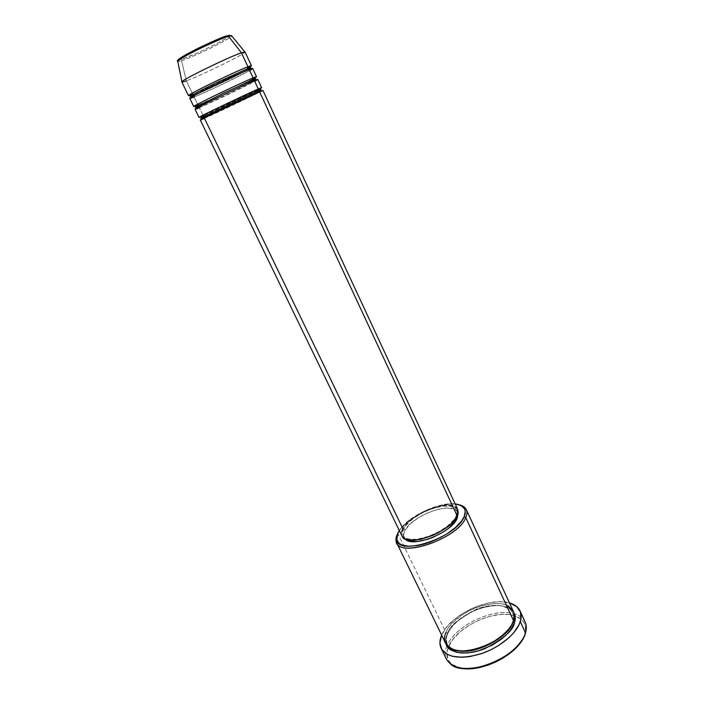 <?xml version="1.0" encoding="UTF-8"?>
<svg xmlns="http://www.w3.org/2000/svg" width="704" height="704" viewBox="0 0 704 704"><rect width="100%" height="100%" fill="white"/><g stroke="black" fill="none" stroke-linecap="round" stroke-linejoin="round"><path stroke-width="0.53" stroke-dasharray="3.52 2.64" d="M179.098 59.937L182.16 59.154L181.57 60.738L177.804 61.547L181.57 60.738L186.322 80.828L192.843 94.318L188.478 95.674M204.943 116.503L205.11 117.278L204.943 116.503L260.955 89.646L204.943 116.503L203.949 115.641L204.943 116.503L200.974 118.131L204.943 116.503M200.323 120.094L259.741 92.101M257.62 89.866L203.183 115.711L199.32 107.721L254.734 81.356M199.786 105.838L209.255 101.649L199.786 105.838L198.81 104.975L199.786 105.838L195.73 107.307L199.786 105.838M195.078 109.278L199.32 107.721L199.962 106.462L199.32 107.721L203.183 115.711C217.351 109.507 262.926 87.648 261.624 87.666M255.878 78.742L242.942 85.65L255.878 78.742C260.075 74.932 213.118 99.194 198.801 104.975L198.026 105.046L194.146 97.011L217.184 86.733L249.7 70.558M239.334 87.437L212.925 99.977L239.334 87.437M252.437 79.226L219.877 95.172L198.026 105.046L194.146 97.011C208.63 91.309 254.32 69.124 252.727 68.526M194.7 95.339L194.146 97.011L194.7 95.339M250.774 67.778L246.99 70.242L250.774 67.778C255.341 64.152 208.234 88.73 193.635 94.257L194.603 95.11L192.843 94.318L186.322 80.828C201.098 75.574 246.875 53.099 245.027 51.973M245.027 71.315C231.158 78.778 201.96 92.25 196.83 94.195C201.96 92.25 231.158 78.778 245.027 71.315M247.306 68.49L214.746 84.63L192.843 94.318C207.381 88.695 253.079 66.458 251.442 65.78M506.378 605.202C497.754 601.304 479.371 604.534 466.532 612.119C454.274 620.171 447.418 626.982 445.966 632.544L397.786 533.342L398.367 532.03L397.461 533.958L397.786 533.342L445.966 632.544L447.533 633.345L446.926 634.533C448.571 627.51 457.855 619.485 474.795 610.456C492.677 602.589 510.664 605.229 513.753 612.339L511.377 609.594L507.716 607.376L500.412 605.616L491.524 605.818L481.774 607.922L471.953 611.741L460.038 618.966L452.91 625.442L447.533 633.345C449.161 626.314 458.55 618.385 475.702 609.567C493.777 602.061 510.55 605.669 512.662 612.806C510.55 605.669 493.777 602.061 475.702 609.567C458.55 618.385 449.161 626.314 447.533 633.345L445.966 632.544C444.312 636.636 444.224 640.262 445.702 643.412M452.188 664.55L450.692 664.25C445.183 659.842 443.872 653.875 446.776 646.334L448.342 647.134L448.149 647.645C445.597 654.755 446.952 660.387 452.188 664.55L461.622 668.272M512.97 622.046L512.82 621.817C513.911 618.957 513.858 615.947 512.662 612.806C513.858 615.947 513.911 618.957 512.82 621.817L511.28 625.372L512.97 622.046M262.891 90.385C264.15 90.279 218.592 112.094 204.468 118.369L402.846 528.642C401.315 531.52 401.016 533.975 401.966 536.017M456.57 517.299L456.086 516.27C450.12 531.731 406.815 547.21 403.11 535.436C402.213 533.482 402.486 531.133 403.955 528.387L404.976 530.508C403.515 533.262 403.242 535.621 404.149 537.574L405.108 538.938L403.691 536.105L403.823 533.465L404.976 530.508L410.071 524.119L418.158 517.88L428.058 512.662L438.372 509.203L447.638 508.015L454.494 509.3L456.667 510.849L458.031 513.806L457.582 512.204C453.358 500.57 412.192 515.099 404.976 530.508L403.955 528.387C411.198 513.022 452.382 498.458 456.579 510.048L456.086 516.27L456.57 517.299M525.175 622.054C523.301 618.147 519.737 615.41 514.501 613.844C494.129 607.077 454.582 625.856 446.943 645.929L441.496 635.492L446.776 646.334C444.84 651.226 444.77 655.574 446.565 659.384M181.834 81.972L186.322 80.828L181.57 60.738C195.034 56.505 236.5 35.71 231.502 35.631C233.358 35.922 226.354 40.093 210.487 48.154C195.043 55.475 185.407 59.664 181.57 60.738L182.16 59.154L197.674 52.853L216.779 43.622L227.049 37.858L230.006 35.394M189.807 98.402L194.146 97.011M256.546 76.754C258.016 77.079 212.379 99.132 198.026 105.046M244.781 51.876C250.096 51.462 201.846 75.31 186.322 80.828M228.862 35.279L223.995 36.793M179.168 58.863L178.746 59.946L182.16 59.154C187.176 57.728 198.713 52.554 216.779 43.622C232.575 35.332 231.484 34.214 226.882 35.807M462.053 668.351L456.35 666.829L450.146 662.719L447.77 658.944L447.005 652.15L448.342 647.134L452.91 639.338L460.161 631.77L469.462 625.038L480.093 619.634L491.216 615.974L501.996 614.354L508.561 614.495L514.342 615.622L521.074 619.124L523.978 622.565L525.466 626.762L524.814 634.137L525.615 629.684C525.712 622.987 522.192 618.385 515.073 615.859C495.484 608.37 455.453 627.141 448.342 647.134L446.943 645.929C454.582 625.856 494.129 607.077 514.501 613.844C522.447 616.308 526.39 621.139 526.337 628.329L525.615 629.684M441.654 635.105C449.442 615.243 489.148 596.385 509.458 602.906L500.412 601.709L489.65 602.712L478.201 605.862L470.642 609.03L460.029 615.094L453.798 619.828L446.274 627.546L441.654 635.105M446.248 644.389L445.738 638.906L446.926 634.533C445.518 637.551 445.289 640.834 446.248 644.389M513.339 611.301C506.264 593.023 453.834 609.972 445.966 632.544M397.786 533.342C405.53 517.704 442.605 500.368 459.017 504.733C442.605 500.368 405.53 517.704 397.786 533.342M455.171 503.958L449.266 503.888L440.317 505.322L424.178 511.122L409.526 520.001L402.811 526.038L399.291 530.49C407.818 516.516 438.944 501.732 455.171 503.958M402.424 536.791L401.491 534.468L401.641 531.722M457.758 509.52C453.367 497.438 410.432 512.609 402.846 528.642L408.179 521.998L416.627 515.495L421.643 512.591L432.37 507.989L442.772 505.498L447.374 505.19L454.529 506.502L457.732 509.476M403.955 528.387L402.794 531.335L402.662 533.966L403.568 536.193L405.495 537.9L408.382 539.018L416.601 539.317L426.976 536.976L437.835 532.338L447.41 526.17L454.133 519.473L456.086 516.27L457.002 513.33L456.852 510.778L455.664 508.693L453.499 507.162L450.454 506.211L442.235 506.194L432.265 508.578L421.969 512.996L412.799 518.822L406.067 525.237L403.955 528.387M199.32 107.721C213.62 101.728 259.248 79.728 257.822 79.49M457.917 650.716C452.17 649.343 448.633 647.055 447.304 643.843C445.905 640.077 445.975 636.583 447.533 633.345C445.975 636.583 445.905 640.077 447.304 643.843C448.633 647.055 452.17 649.343 457.917 650.716M190.458 96.422L194.603 95.11L190.458 96.422C189.675 96.334 190.731 95.612 193.635 94.257M200.974 118.131C200.13 117.982 201.124 117.146 203.94 115.641L203.183 115.711M203.94 115.641C218.214 109.49 265.373 85.369 260.955 89.646M447.357 634.348C452.1 624.307 461.78 616.167 476.414 609.919C484.326 606.901 491.726 605.493 498.608 605.704C501.169 605.537 505.199 606.945 510.69 609.928L512.662 612.806C513.762 614.68 513.876 617.346 512.996 620.814C509.978 630.995 494.859 643.254 478.702 648.243C469.357 651.033 461.252 651.482 454.379 649.563C449.777 647.258 447.418 645.348 447.304 643.843C445.975 642.33 445.993 639.162 447.357 634.348M404.149 537.574L403.11 535.436M457.582 512.204L456.579 510.048M195.73 107.307C194.92 107.184 195.941 106.41 198.801 104.975"/><path stroke-width="1.06" d="M186.322 80.828C182.943 82.069 181.474 82.368 181.922 81.726C182.424 79.578 228.712 57.05 241.419 52.791L228.51 36.265C217.351 39.494 178.094 58.775 177.725 61.169L177.725 61.169C179.3 59.242 187.898 54.463 203.526 46.834C217.219 40.515 225.544 36.995 228.51 36.265L226.882 35.807C223.423 36.643 213.734 40.85 197.833 48.4C182.169 56.478 175.921 60.315 179.098 59.937M259.741 92.101C263.877 89.945 263.824 89.83 259.574 91.74C246.77 97.363 198.15 120.639 200.323 120.094L401.966 536.017C405.812 548.31 451.062 532.136 457.248 515.997L259.574 91.74L457.248 515.997L452.162 522.834L448.193 526.337L438.205 532.787L432.582 535.462L421.256 539.185L416.011 540.065L407.44 539.748L404.43 538.578L402.424 536.791M203.949 115.641L199.012 117.401C196.794 117.85 245.441 94.53 258.289 88.986L257.752 90.939L259.503 91.775L257.752 90.939L260.955 89.646L257.752 90.939L258.289 88.986C262.891 86.935 262.671 87.226 257.62 89.866M254.734 81.356C258.826 79.068 258.72 78.848 254.426 80.696C241.428 86.002 192.729 109.481 195.078 109.278L199.012 117.401M198.81 104.975L193.758 106.568C191.365 106.674 240.09 83.151 253.132 77.924L252.595 79.886L254.294 80.749L252.595 79.886L255.878 78.742L252.595 79.886L253.132 77.924C257.858 75.909 257.62 76.349 252.437 79.226M242.942 85.65L239.334 87.437L242.942 85.65M212.925 99.977L209.255 101.649L212.925 99.977M249.7 70.558C253.739 68.13 253.59 67.804 249.242 69.582C236.06 74.571 187.282 98.252 189.807 98.402L193.758 106.568M193.644 94.257L192.843 94.318C187.202 96.65 184.237 96.985 204.318 86.882C225.562 76.305 244.64 67.945 247.949 66.792L251.442 65.78L245.027 51.973L241.419 52.791L247.949 66.792L241.419 52.791C227.946 57.306 179.045 81.294 181.834 81.972L188.478 95.674C185.909 95.436 234.714 71.702 247.949 66.792L247.412 68.781L249.058 69.652L247.412 68.781L250.774 67.778L247.412 68.781L247.949 66.792C252.754 64.847 252.542 65.41 247.306 68.49M246.99 70.242L245.027 71.315L246.99 70.242M196.83 94.195L194.762 95.049L196.83 94.195M396.642 542.749L445.702 643.412C452.056 661.927 507.804 643.518 513.506 620.576L465.784 517.651L464.103 516.833C456.289 537.689 397.346 556.987 396.713 539.37L398.367 532.03L397.47 533.94L396.062 540.945C396.669 559.249 457.75 539.282 465.784 517.651C458.33 537.926 401.43 558.263 396.642 542.749C395.498 540.294 395.771 537.372 397.461 533.958L396.669 539.114L398.807 543.127L401.826 544.966L408.505 546.242L417.252 545.618L423.861 544.148L430.778 541.895L441.091 537.24L447.498 533.482L455.734 527.27L461.674 520.89L464.103 516.833L465.256 511.438L464.35 508.508L460.645 505.358L455.171 503.958C459.105 504.398 461.938 505.604 463.681 507.575C465.643 509.916 465.784 513.005 464.103 516.833L465.784 517.651L513.506 620.576C516.217 614.803 513.841 609.682 506.378 605.202M441.162 648.358C439.41 644.618 439.516 640.323 441.496 635.492L439.921 643.016L441.786 649.475L447.049 654.262L452.294 656.278L462.264 657.298L469.955 656.559L482.258 653.365L490.459 649.977L498.247 645.735L508.438 638.185L513.814 632.685L519.253 624.316L520.934 618.992L520.45 611.917L516.542 606.443L509.458 602.906C514.668 604.41 518.197 607.077 520.045 610.905C521.453 614.002 521.532 617.566 520.291 621.606L525.51 632.914L520.291 621.606C516.639 633.538 499.743 647.583 481.078 653.77C460.583 659.613 447.278 657.809 441.162 648.358L446.565 659.384C452.76 669.02 466.092 670.956 486.552 665.201C505.164 659.085 521.954 644.987 525.51 632.914C520.23 656.295 466.585 678.603 450.692 664.25M461.622 668.272C480.568 672.285 513.682 656.559 522.544 639.346M513.753 612.339C515.513 615.903 515.742 619.335 514.466 622.635L512.97 622.046L514.466 622.635L510.752 629.702L506.713 634.462L501.582 639.03L492.316 645.102L478.412 650.857L468.107 652.89L461.842 653.057L456.35 652.265L450.014 649.387L446.248 644.389C447.621 652.089 465.08 656.867 485.047 648.542C503.712 638.678 513.524 630.045 514.466 622.635L515.134 616.22L513.753 612.339M203.183 115.711C197.657 118.193 194.955 119.038 215.046 109.261L258.289 88.986L254.426 80.696L258.289 88.986L261.624 87.666L257.822 79.49L254.426 80.696C251.187 81.963 232.276 90.508 211.042 100.901C190.951 110.801 193.75 110.141 199.32 107.721M457.107 518.452L456.57 517.299L457.107 518.452L455.154 521.655L448.439 528.361L443.925 531.59L433.506 537.108L428.023 539.176L417.648 541.499L409.429 541.182L405.108 538.938C411.981 548.354 451.607 532.858 457.107 518.452L458.031 513.806L457.107 518.452M198.026 105.046C192.447 107.448 189.614 108.046 209.695 98.102C230.938 87.674 249.876 79.165 253.132 77.924L249.242 69.582L253.132 77.924L256.546 76.754L252.727 68.526L249.242 69.582C245.951 70.752 226.908 79.147 205.665 89.69C185.583 99.757 188.514 99.352 194.146 97.011M241.419 52.791L244.781 51.876L231.502 35.631L228.51 36.265L241.419 52.791M223.995 36.793L200.86 46.922L186.947 54.05L179.168 58.863M230.006 35.394L228.862 35.279M522.456 639.514L516.182 647.715L510.4 652.942L503.606 657.712L496.082 661.822L488.145 665.095L480.154 667.383L472.428 668.606L462.053 668.351M526.337 628.329L525.51 632.914C526.724 628.822 526.61 625.205 525.175 622.054L520.054 610.931M445.966 632.544C442.033 639.531 445.333 653.796 470.466 650.382C496.364 645.374 512.591 627.282 513.506 620.576C514.624 617.074 514.562 613.976 513.339 611.301L466.338 509.661C467.342 511.87 467.157 514.536 465.784 517.651C467.509 513.691 467.35 510.497 465.309 508.068L459.017 504.733C462.722 505.578 465.159 507.223 466.338 509.661M399.291 530.49L398.367 532.03L399.291 530.49M401.641 531.722L402.846 528.642L204.468 118.369C198.959 120.868 196.284 121.774 216.383 112.042L262.891 90.385L457.758 509.52L457.248 515.997L458.198 512.934L457.732 509.476M511.28 625.372C509.441 634.339 478.465 655.178 457.917 650.716C478.465 655.178 509.441 634.339 511.28 625.372M247.412 68.781L217.782 82.104C199.654 90.913 190.546 95.682 190.458 96.422C190.546 95.682 199.654 90.913 217.782 82.104L247.412 68.781M252.595 79.886L223.142 93.359L195.73 107.307L223.142 93.359L252.595 79.886M257.752 90.939L200.974 118.131L257.752 90.939M226.882 35.807L228.51 36.265L231.502 35.631L227.841 35.763C214.465 39.142 172.63 60.694 177.725 61.169L181.922 81.726M200.974 118.131C199.443 119.847 205.445 117.366 218.97 110.686L258.702 91.802L260.955 89.646M195.73 107.307C194.049 108.979 200.543 106.128 215.213 98.754L253.537 80.749L255.878 78.742M190.458 96.422C188.769 97.962 195.263 94.987 209.933 87.481L248.336 69.634C250.536 68.552 251.346 67.927 250.774 67.778M396.062 540.945L396.713 539.37M465.309 508.068L463.681 507.575"/></g></svg>
